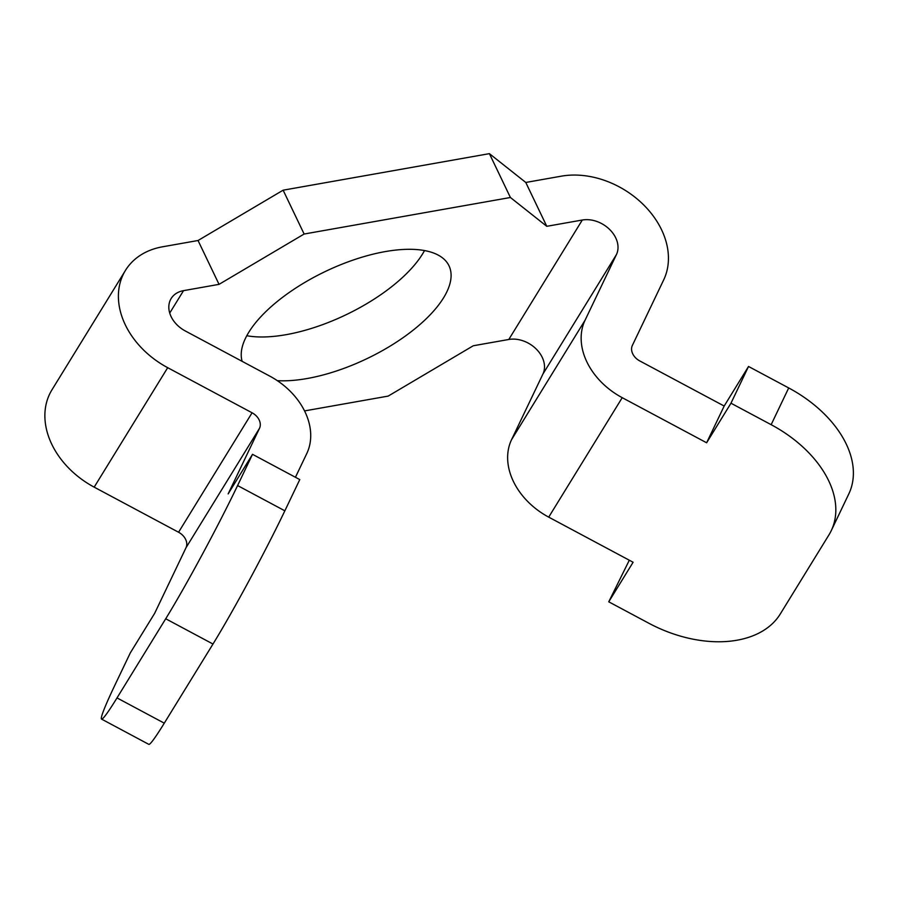 <?xml version="1.0" encoding="UTF-8"?>
<svg xmlns="http://www.w3.org/2000/svg" width="898" height="898" viewBox="0 0 898 898"><rect width="100%" height="100%" fill="white"/><g stroke="black" fill="none" stroke-linecap="round" stroke-linejoin="round"><path stroke-width="1.35" d="M125.473 270.377L51.949 389.833A80.494 60.941 31.6 0 0 94.178 487.143L178.567 532.245A13.414 10.159 -148.4 0 1 185.998 547.746L259.511 428.29A13.414 10.159 31.6 0 0 252.08 412.788L167.69 367.686A80.494 60.941 -148.4 0 1 125.473 270.377A80.494 60.941 -148.4 0 1 162.516 246.804L198.043 240.507L219.045 284.352L304.13 234.03L283.128 190.185L198.043 240.507M283.128 190.185L489.399 153.648L510.401 197.493L304.13 234.03M629.307 560.217L608.754 601.817L648.928 623.291A107.333 69.909 25.5 0 0 780.216 614.086L828.921 534.939A107.333 69.909 -154.5 0 0 831.234 530.696L848.79 493.956A107.333 69.909 -154.5 0 0 788.702 387.947L748.528 366.474L724.181 406.042L639.78 360.94A13.414 10.159 31.6 0 1 632.36 345.438L663.712 279.828A80.494 60.941 -148.4 0 0 644.27 205.519A80.494 60.941 -148.4 0 0 561.295 176.176L525.779 182.462L489.399 153.648M424.518 250.564A114.046 48.301 -25.6 0 1 422.554 253.966A114.046 48.301 -25.6 0 1 246.782 335.717M304.545 410.914L388.183 396.097L473.268 345.764L508.796 339.478A26.828 20.317 -148.4 0 1 536.454 349.255A26.828 20.317 -148.4 0 1 542.931 374.028L511.579 439.638A67.081 50.782 31.6 0 0 548.712 517.136L633.101 562.249L608.754 601.817M831.234 530.696A107.333 69.909 -154.5 0 0 771.146 424.687L730.972 403.213L706.625 442.781L622.224 397.679A67.081 50.782 -148.4 0 1 585.092 320.171L616.443 254.572A26.828 20.317 -148.4 0 0 609.966 229.798A26.828 20.317 -148.4 0 0 582.308 220.021L546.781 226.307L510.401 197.493M169.722 313.065L183.529 290.649A26.828 20.317 31.6 0 0 171.17 298.506A26.828 20.317 31.6 0 0 185.246 330.935L269.647 376.049A67.081 50.782 -148.4 0 1 306.779 453.546L295.442 477.265M525.779 182.462L546.781 226.307M277.336 380.673A114.046 48.301 154.4 0 0 443.567 297.81A114.046 48.301 154.4 0 0 449 265.786A114.046 48.301 154.4 0 0 355.653 259.208A114.046 48.301 154.4 0 0 248.757 332.316A114.046 48.301 154.4 0 0 242.157 361.355M183.529 290.649L219.045 284.352M117.009 697.914A107.333 5.624 118.1 0 1 101.53 719.085L148.799 744.352A107.333 5.624 118.1 0 0 164.278 723.171L117.009 697.914L165.715 618.767A107.333 5.624 -61.9 0 0 237.588 485.56L252.518 454.321L228.159 493.9L259.511 428.29M185.998 547.746L154.647 613.356L130.289 652.925L115.371 684.153A107.333 5.624 118.1 0 0 101.53 719.085M252.518 454.321L299.775 479.588L284.857 510.816L237.588 485.56M164.278 723.171L212.983 644.034A107.333 5.624 -61.9 0 0 284.857 510.816M748.528 366.474L730.972 403.213M724.181 406.042L706.625 442.781M178.567 532.245L252.08 412.788M94.178 487.143L167.69 367.686M548.712 517.136L622.224 397.679M511.579 439.638L585.092 320.171M542.931 374.028L616.443 254.572M508.796 339.478L582.308 220.021M212.983 644.034L165.715 618.767M788.702 387.947L771.146 424.687"/></g></svg>
